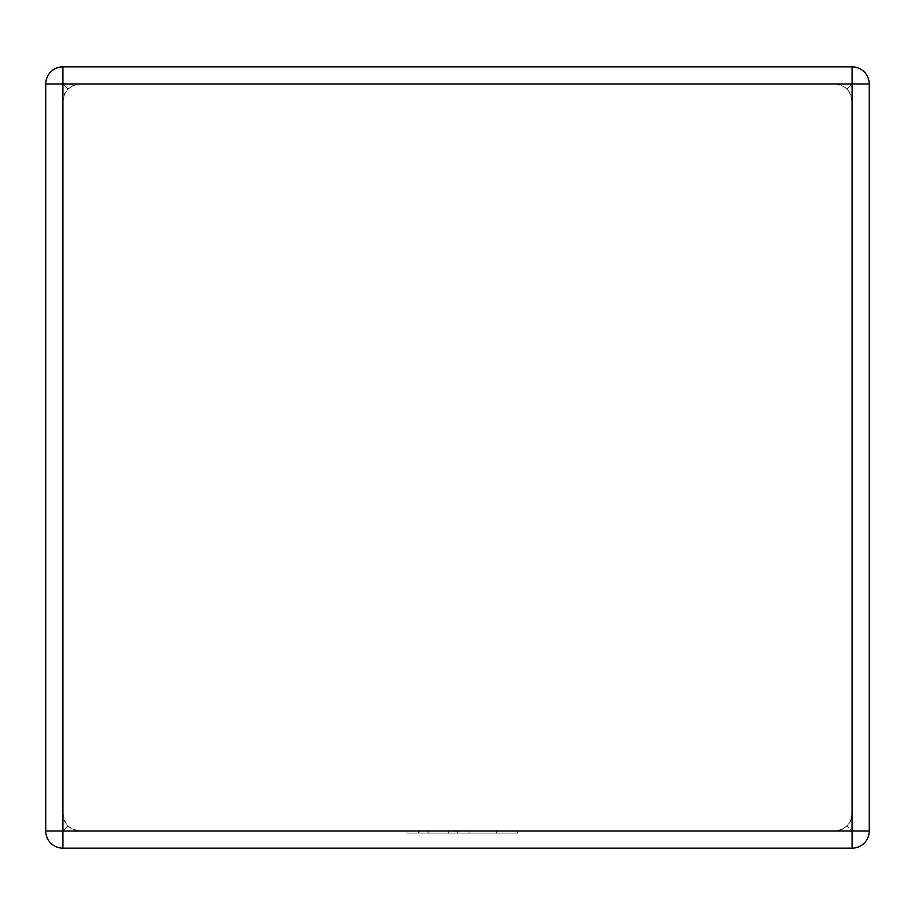 <?xml version="1.0" encoding="UTF-8"?>
<svg xmlns="http://www.w3.org/2000/svg" width="915" height="915" viewBox="0 0 915 915"><rect width="100%" height="100%" fill="white"/><g stroke="black" fill="none" stroke-linecap="round" stroke-linejoin="round"><path stroke-width="0.69" stroke-dasharray="4.58 3.43" d="M80.005 83.997L834.995 83.997L840.611 84.946L847.107 89.007L842.772 85.861L834.995 83.997L80.005 83.997L74.39 84.946L67.893 89.007L72.228 85.861L80.005 83.997M852.117 66.864L62.883 66.864A17.133 17.133 0 0 0 45.75 83.997L45.75 831.003A17.133 17.133 0 0 0 62.883 848.136L852.117 848.136A17.133 17.133 0 0 0 869.25 831.003L869.25 83.997A17.133 17.133 0 0 0 852.117 66.864A17.133 17.133 0 0 1 869.25 83.997A17.133 17.133 0 0 0 852.117 66.864L852.117 83.997L847.107 89.007L850.252 93.341L852.117 101.119L852.117 813.881L851.167 819.497L847.107 825.993L842.772 829.139L834.995 831.003L840.611 830.054L847.107 825.993L850.252 821.659L852.117 813.881L852.117 101.119L851.167 95.503L847.107 89.007L852.117 83.997L852.117 66.864L852.117 831.003L847.107 825.993L852.117 831.003L62.883 831.003L67.893 825.993L64.748 821.659L62.883 813.881L63.833 819.497L67.893 825.993L72.228 829.139L80.005 831.003L74.39 830.054L67.893 825.993L62.883 831.003L62.883 83.997L67.893 89.007L64.748 93.341L62.883 101.119L62.883 813.881L62.883 101.119L63.833 95.503L67.893 89.007L62.883 83.997L869.25 83.997A17.133 17.133 0 0 0 852.117 66.864M80.005 831.003L834.995 831.003L80.005 831.003M45.75 831.003A17.133 17.133 0 0 0 62.883 848.136L62.883 831.003L62.883 848.136A17.133 17.133 0 0 1 45.75 831.003L62.883 831.003L45.75 831.003A17.133 17.133 0 0 0 62.883 848.136L62.883 831.003L45.75 831.003M852.117 848.136A17.133 17.133 0 0 0 869.25 831.003L852.117 831.003L852.117 848.136A17.133 17.133 0 0 0 869.25 831.003A17.133 17.133 0 0 1 852.117 848.136L852.117 831.003L869.25 831.003L852.117 831.003L852.117 848.136M62.883 66.864A17.133 17.133 0 0 0 45.75 83.997L62.883 83.997L45.75 83.997L62.883 83.997L62.883 66.864A17.133 17.133 0 0 0 45.75 83.997A17.133 17.133 0 0 1 62.883 66.864L62.883 83.997L62.883 66.864M428.312 833.119L517.535 833.119L428.003 833.119L428.003 831.003L517.535 831.003L406.958 831.003L517.535 831.003L406.958 831.003L496.49 831.003L428.003 831.003L428.003 833.119L428.312 831.003L428.312 833.119L517.535 833.119L517.535 831.003L406.958 831.003L517.535 831.003L406.958 831.003L517.535 831.003L517.535 833.119L428.312 833.119L428.312 831.003M485.957 833.119L406.958 833.119L406.958 831.003L454.115 831.003L406.958 831.003L406.958 833.119L406.958 831.003L406.958 833.119L485.957 833.119L485.957 831.003M419.093 833.119L517.535 833.119L406.958 833.119L517.535 833.119L517.535 831.003L517.535 833.119L517.535 831.003L517.535 833.119L419.093 833.119L419.093 831.003M496.49 833.119L496.49 831.003L496.49 833.119M469.018 833.119L469.018 831.003L469.018 833.119M448.579 833.119L448.579 831.003L448.567 833.119M418.613 833.119L517.535 833.119L406.958 833.119L406.958 831.003L406.958 833.119L406.958 831.003L406.958 833.119L517.535 833.119L517.535 831.003L517.535 833.119L418.613 833.119L418.613 831.003M428.003 833.119L428.003 831.003M517.535 833.119L517.535 831.003L517.535 833.119L517.535 831.003L517.535 833.119L517.535 831.003L517.535 833.119L457.489 833.119L457.489 831.003L457.489 833.119L517.535 833.119M454.115 833.119L406.958 833.119L406.958 831.003L406.958 833.119L406.958 831.003L406.958 833.119L454.115 833.119L454.115 831.003M428.151 833.119L428.151 831.003"/><path stroke-width="1.37" d="M62.883 66.864L852.117 66.864L852.117 83.997L62.883 83.997L62.883 831.003L852.117 831.003L852.117 83.997L869.25 83.997L869.25 831.003L852.117 831.003L852.117 848.136L62.883 848.136A17.133 17.133 0 0 1 45.75 831.003L45.75 83.997A17.133 17.133 0 0 1 62.883 66.864A17.133 17.133 0 0 0 45.75 83.997L62.883 83.997L62.883 66.864M869.25 83.997A17.133 17.133 0 0 0 852.117 66.864A17.133 17.133 0 0 1 869.25 83.997M852.117 848.136A17.133 17.133 0 0 0 869.25 831.003A17.133 17.133 0 0 1 852.117 848.136M45.75 831.003A17.133 17.133 0 0 0 62.883 848.136L62.883 831.003L45.75 831.003"/></g></svg>
